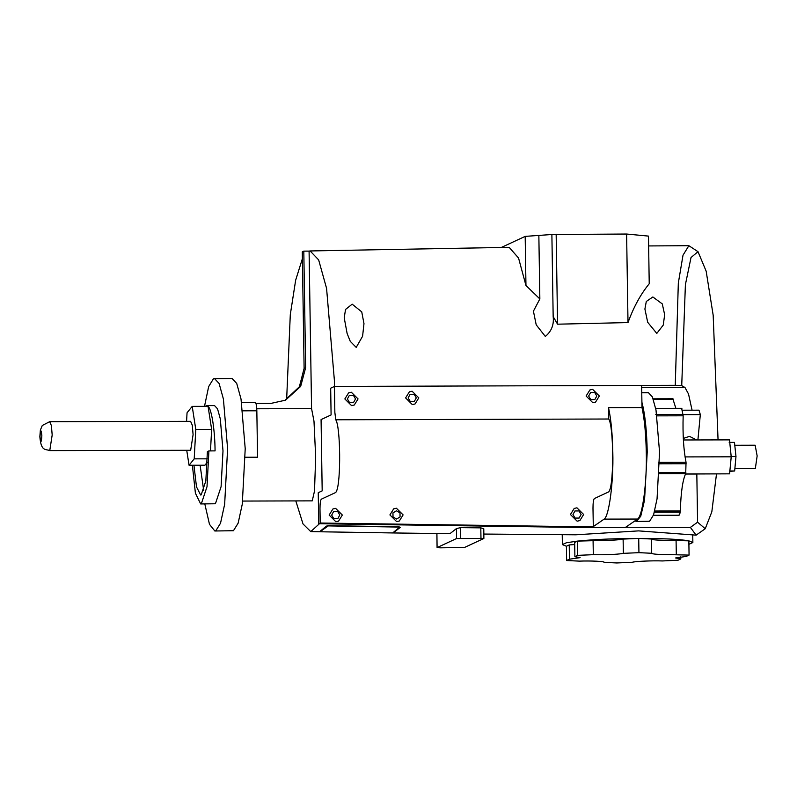 <?xml version="1.0" encoding="UTF-8"?>
<svg xmlns="http://www.w3.org/2000/svg" width="797" height="797" viewBox="0 0 797 797"><rect width="100%" height="100%" fill="white"/><g stroke="black" fill="none" stroke-linecap="round" stroke-linejoin="round"><path stroke-width="1.2" d="M583.653 514.483L576.938 507.819L574.219 508.426L570.443 514.513L577.148 521.188L579.867 520.58L583.653 514.483M572.973 514.513L575.065 518.07L579.13 518.06L581.113 514.493L579.021 510.937L574.956 510.947L572.973 514.513M599.324 396.009L592.619 389.344L589.9 389.952L586.114 396.039L592.829 402.704L595.548 402.106L599.324 396.009M596.794 396.019L594.701 392.463L590.637 392.463L588.654 396.039L590.746 399.596L594.811 399.586L596.794 396.019M696.827 473.986L697.584 522.194L705.235 528.73L696.12 535.146L638.596 530.882L575.862 534.797L483.869 534.06M295.826 500.944L303.019 523.958L310.76 531.599L320.215 523.031L319.986 508.775C319.995 503.355 320.454 500.157 321.36 499.161L335.796 492.456L336.424 491.331C341.086 482.245 340.568 426.525 335.756 419.78L334.85 412.358L334.371 380.199L326.571 288.345L318.651 259.892L310.123 250.955L309.087 251.115L311.567 408.652L313.988 421.185L315.672 456.95L314.506 491.052L312.245 500.865L242.696 501.064M625.266 527.235L690.391 527.395L697.584 522.194M696.12 535.146L690.391 527.395M393.12 532.924L400.343 527.355L398.879 526.807L328.404 525.641L326.352 526.13L319.567 531.758L310.76 531.599M483.879 538.473L456.581 538.533L437.135 547.559L440.054 547.838L464.442 547.499L483.879 538.473L483.779 528.74L480.8 527.863L460.546 527.634L456.422 528.6L449.936 533.691L393.559 532.954M577.496 541.103C593.914 539.42 614.318 538.523 638.716 538.403L623.124 539.091C618.841 539.938 611.209 540.416 600.241 540.505L577.496 541.103L574.667 542.408L574.896 556.665L580.086 557.641L569.447 559.195L569.227 544.939L566.408 546.254L562.383 544.58L566.388 542.767L577.496 541.103L577.715 555.36L574.896 556.665M656.798 333.415L663.263 325.076L664.658 314.715L662.287 303.906L652.863 296.972L646.297 301.475L644.903 309.037L647.692 322.277L656.798 333.415M356.209 347.392L362.585 336.264L363.98 323.662L361.748 311.886L352.164 304.165L345.529 309.465L344.224 317.804L347.113 333.465L350.272 341.355L356.209 347.392M553.178 316.798L553.168 316.598C554.114 324.688 551.504 331.313 545.337 336.464L536.212 324.837L533.422 311.169L539.848 298.935L525.96 285.515L518.548 258.039L509.183 247.339L310.123 250.955M551.883 234.507L626.611 234.039L648.479 236.101L649.226 283.752C640.649 294.223 633.575 307.164 628.006 322.576L557.571 324.19L553.168 316.598L551.883 234.507L525.183 236.38L525.96 285.515M302.392 258.686L295.657 280.185L290.297 314.626L286.641 399.496M681.724 385.589L675.258 385.34L678.327 283.065L683.019 255.189L688.867 245.695L698.013 251.693L691.029 257.511L685.4 284.639L681.724 385.589L684.992 387.541L641.675 387.641M675.258 385.34L641.615 385.429M539.848 298.935L538.852 235.414M318.73 523.719L318.242 492.695L322.187 490.862L321.071 419.591L331.094 414.928L330.675 388.199L334.451 386.445L330.675 388.199L331.094 414.928L321.071 419.591L322.187 490.862L318.242 492.695L318.73 523.719L591.802 527.614L593.307 526.917L592.988 508.157C593.008 502.738 593.466 499.54 594.373 498.543L608.798 491.839L609.426 490.713C614.118 481.627 613.551 425.498 608.709 419.013L608.529 407.665C611.03 419.152 612.455 434.106 612.813 452.537C613.65 481.458 609.107 516.346 604.136 519.116L593.297 526.588M245.267 457.259L257.57 457.219L245.267 457.249M256.764 408.781L311.567 408.652M204.809 503.933L209.481 524.326L214.821 530.991L233.451 530.712L238.144 523.161L242.268 504.202L245.217 448.701L241.023 399.018L236.729 383.457L232.086 378.475L213.457 378.754L208.665 386.605L204.49 406.36M214.821 530.991L215.838 530.752L220.53 523.201L224.654 504.242L227.603 448.741L223.409 399.058L219.115 383.496L214.473 378.515M574.697 544.52L569.227 544.939M569.447 559.195L566.627 560.51L579.389 561.128C590.428 560.66 605.74 561.417 603.996 562.333L616.758 562.961L632.35 562.274C634.561 561.347 653.271 560.52 662.387 560.949L677.978 560.251L680.797 558.946L675.607 557.97L686.247 556.416L689.066 555.101L668.653 554.612C657.993 554.563 652.335 554.124 651.697 553.277L638.935 552.66L623.344 553.347C619.06 554.194 611.438 554.672 600.46 554.762L593.307 554.672L593.078 540.416M192.386 465.249L195.404 493.184L200.665 503.943L215.419 503.764L221.098 486.658L223.001 450.873L220.301 418.843L217.531 408.811L214.532 405.593L206.612 405.613L205.168 406.35M200.665 503.943L201.322 503.794L207.011 486.698L208.914 450.903L215.07 450.893C214.951 430.29 211.554 408.741 208.057 406.35L206.612 405.613M200.117 465.229L203.723 490.713M210.488 450.903L211.643 429.374L208.057 406.35L192.207 406.38L187.046 412.786L186.588 421.364M186.727 450.285L189.058 465.259L204.909 465.219L207.32 462.23M193.95 465.249L196.49 486.867L200.645 495.007L201.183 494.877L205.835 480.89L207.389 451.61L208.914 450.903M189.058 465.259L194.209 458.853L195.783 429.414L211.643 429.374M195.783 429.414L192.207 406.38M194.209 458.853L207.389 458.823M190.662 450.285L193.093 434.674L192.296 425.259L190.603 421.354L49.693 421.673L51.387 425.578L52.184 434.993L49.763 450.594L190.662 450.285M705.235 528.73L711.831 511.813L716.493 473.946M718.057 439.894L713.176 315.253L706.162 271.179L698.013 251.693M692.065 410.186L688.528 394.037L684.992 387.541M689.066 555.101L688.847 540.844L668.434 540.356C657.764 540.306 652.115 539.868 651.478 539.021L638.716 538.403C662.805 538.413 679.512 539.23 688.847 540.844L692.862 542.528L688.897 544.331M651.697 553.317L651.478 539.021M680.797 558.946L680.768 556.844M676.304 554.483L676.075 540.227M638.935 552.66L638.716 538.403M623.344 553.347L623.124 539.091M593.307 554.672L577.715 555.36M566.627 560.51L566.408 546.254M556.157 234.198L557.571 324.19M626.611 234.039L628.006 322.576M501.353 247.449L525.183 236.38M334.451 386.445L641.645 385.419L641.993 407.586C644.494 419.073 645.919 434.036 646.277 452.467C647.114 481.378 642.571 516.267 637.6 519.046L625.266 527.534L591.802 527.614M641.993 407.586L608.529 407.665M637.6 519.046L604.136 519.116M641.754 392.742L648.469 392.722L652.384 396.926L656.011 410.066L659.547 451.999L657.057 498.842L653.58 514.852L649.625 521.228L636.434 521.457L634.95 520.869M641.904 402.256C645.012 414.002 646.785 430.599 647.224 452.019L644.544 500.147L640.728 516.277L636.434 521.457M655.682 408.373L681.644 408.313L683.159 415.795C682.621 434.365 683.587 449.857 686.038 462.26L685.709 473.607C682.69 479.983 680.897 492.436 680.319 510.957L680.14 512.132C679.761 514.613 679.283 515.599 678.715 515.091M653.151 398.819L672.837 398.779L675.876 408.333M685.709 473.607L658.412 473.667M680.319 510.957L654.726 511.016M673.365 399.197L653.301 399.247M683.159 415.795L656.957 415.855M686.038 462.26L658.74 462.32M683.298 438.44L689.485 436.357L696.588 439.944M685.061 456.91L731.218 456.811L729.494 439.874L683.388 439.974M731.218 456.811L729.594 473.836L685.54 473.936M729.594 473.836L685.5 474.016M729.195 442.395L734.475 442.385L735.98 456.472L730.69 456.492M735.98 456.472L734.655 470.977L729.375 470.987M734.655 470.977L729.833 471.386M734.784 445.264L755.148 445.214L757.15 455.914L755.357 468.417L734.884 468.497M682.531 410.206L698.989 410.176L700.324 414.609L697.903 439.944M682.71 414.649L700.324 414.609M436.915 533.542L437.085 547.609L436.866 533.532M320.454 531.778L392.682 532.944L399.466 527.335L398.729 527.066L328.254 525.9L320.005 531.738M399.466 527.335L398.729 526.807M241.64 402.595L255.179 402.595C256.106 402.734 256.654 405.464 256.833 410.794L257.57 457.219M284.708 400.522L299.363 386.774L304.115 368.383L302.282 251.832L303.806 251.125L305.64 367.676L300.658 386.445L285.475 400.184L270.97 403.402L255.957 403.431M309.087 251.115L303.806 251.125M342.351 515.031L335.637 508.366L332.917 508.964L329.141 515.061L335.846 521.726L338.566 521.128L342.351 515.031M337.649 511.435L333.584 511.535L331.672 515.141L333.833 518.658L337.898 518.568L339.811 514.952L337.649 511.435M403.113 514.892L396.398 508.227L393.688 508.835L389.902 514.922L396.617 521.597L399.337 520.989L403.113 514.892M396.577 519.026L400.064 516.964L399.994 512.84L396.448 510.797L392.951 512.86L393.021 516.974L396.577 519.026M358.062 398.918L351.347 392.244L348.628 392.851L344.852 398.948L351.557 405.613L354.276 405.006L358.062 398.918M355.522 398.918L353.43 395.362L349.365 395.372L347.392 398.938L349.475 402.495L353.549 402.485L355.522 398.918M418.814 397.882L412.099 391.217L409.389 391.825L405.603 397.912L412.318 404.587L415.028 403.979L418.814 397.882M416.273 397.892L414.191 394.336L410.116 394.346L408.144 397.912L410.226 401.469L414.301 401.459L416.273 397.892M320.215 523.031L593.307 526.917M335.756 419.78L608.709 419.013M41.852 435.72C41.115 428.916 40.498 429.204 39.98 436.597C40.717 443.401 41.344 443.112 41.852 435.72M696.827 474.026L685.48 474.046M685.868 472.511L658.571 472.571M686.127 463.724L658.83 463.784M680.14 512.132L654.407 512.192M673.116 398.928L653.211 398.978M681.903 408.602L655.742 408.662M683.069 414.43L655.772 414.49M460.706 538.244L460.546 527.634M456.581 538.533L456.422 528.6M480.97 538.194L480.8 527.863M256.833 410.794L242.806 410.824M305.64 367.676L304.115 368.383M562.234 534.707L562.383 544.58M648.628 245.934L688.867 245.695M49.693 421.673L42.291 425.478L40.368 430.071L39.85 436.716C41.115 451.7 45.369 448.831 49.763 450.594M692.862 542.528L692.742 535.146M653.42 515.31L678.994 515.251"/></g></svg>
